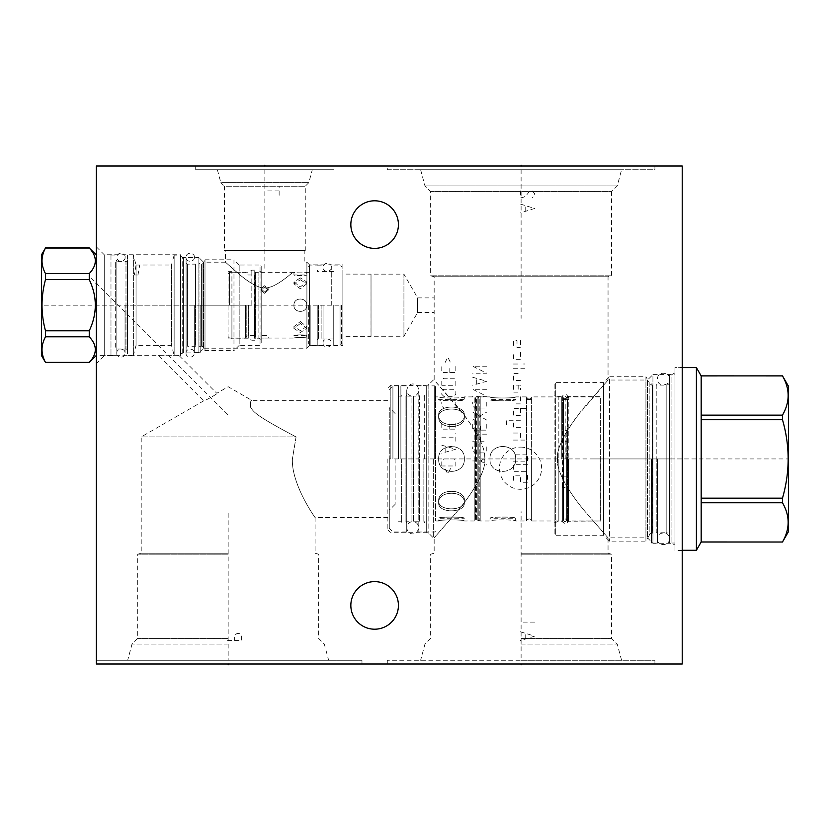 <?xml version="1.0" encoding="UTF-8"?>
<svg xmlns="http://www.w3.org/2000/svg" width="830" height="830" viewBox="0 0 830 830"><rect width="100%" height="100%" fill="white"/><g stroke="black" fill="none" stroke-linecap="round" stroke-linejoin="round"><path stroke-width="0.62" stroke-dasharray="4.15 3.11" d="M96.342 664L96.342 660.255L361.973 660.255L96.342 660.255L96.342 664L96.342 166L682.218 166L682.218 664L96.342 664M96.342 363.561L96.342 246.852L96.342 363.561L104.248 355.655L104.248 254.758L180.587 254.758L180.587 355.655L180.587 254.758M228.167 660.255L127.685 660.255L328.639 660.255L228.167 660.255L228.167 511.622M228.167 644.08L132.012 644.08L228.167 644.08M228.167 638.395L137.697 638.395L228.167 638.395M228.167 554.201L137.697 554.201L228.167 554.201M228.167 553.268L141.214 553.268L228.167 553.268M292.399 458.938C291.185 485.509 317.62 521.209 315.11 517.536C317.62 521.209 291.185 485.509 292.399 458.938C291.185 485.509 317.62 521.209 315.11 517.536C317.62 521.209 291.185 485.509 292.399 458.938L296.071 436.912L228.167 436.912L296.071 436.912L292.399 458.938M387.869 458.938L387.869 529.955L387.869 458.938M296.071 436.912C255.713 415.591 253.731 412.126 250.65 407.354C250.121 403.131 250.494 400.797 251.77 400.351C250.494 400.797 250.121 403.131 250.65 407.354C253.731 412.126 255.733 415.612 296.071 436.912C255.713 415.591 253.731 412.126 250.65 407.354C250.121 403.131 250.494 400.797 251.77 400.351C250.494 400.797 250.121 403.131 250.65 407.354C253.731 412.126 255.733 415.612 296.071 436.912M390.214 458.938L390.214 385.587L390.214 458.938M433.343 458.938L433.343 537.861L433.343 458.938M674.956 372.815L674.956 550.57L674.956 372.815L671.916 374.579L671.916 543.308L671.916 374.579L652.93 374.579L652.93 458.938L652.93 374.579L647.483 380.026L647.483 458.938L647.483 380.026L608.048 380.026L578.22 415C563.248 434.91 556.37 449.559 557.594 458.938C555.498 449.227 567.824 426.247 586.343 404.853L608.048 380.026L608.048 276.732L434.163 276.732L434.163 380.026L463.991 415C478.962 434.91 485.841 449.559 484.616 458.938C486.702 449.227 474.376 426.247 455.857 404.853L434.163 380.026L433.343 380.026L428.84 384.529L428.84 458.938L428.84 384.529L426.267 385.587L426.267 532.289L426.267 385.587L390.214 385.587L387.869 387.932M420.623 169.745L424.96 185.92L430.646 191.606L430.646 275.799L434.163 276.732L608.048 276.732L611.565 275.799L611.565 191.606L430.646 191.606L611.565 191.606L617.25 185.92L621.587 169.745L420.623 169.745L621.587 169.745M521.105 553.268L608.048 553.268L521.105 553.268M484.616 458.938C486.577 469.147 474.304 491.609 455.888 512.992L434.163 537.861L455.888 512.992C474.304 491.609 486.577 469.158 484.616 458.938C486.577 469.147 474.304 491.609 455.888 512.992L434.163 537.861L455.888 512.992C474.304 491.609 486.577 469.158 484.616 458.938M417.625 312.526L434.163 312.526L434.163 297.887L417.625 297.887L417.625 312.526L417.625 297.887L403.93 274.149L403.93 336.254L403.93 274.149L371.031 274.149L371.031 336.254L403.93 336.254L417.625 312.526M557.594 458.938C555.633 469.147 567.896 491.609 586.322 512.992L608.048 537.861L586.322 512.992C567.907 491.609 555.633 469.158 557.594 458.938C555.633 469.147 567.896 491.609 586.322 512.992L608.048 537.861L586.322 512.992C567.907 491.609 555.633 469.158 557.594 458.938M521.105 554.201L611.565 554.201L521.105 554.201M521.105 638.395L611.565 638.395L521.105 638.395M521.105 644.08L617.25 644.08L521.105 644.08M521.105 660.255L654.922 660.255L387.288 660.255L521.105 660.255L521.105 511.622M521.105 664L654.922 664L387.288 664L521.105 664L521.105 663.18L521.105 664M387.288 166L654.922 166L387.288 166L387.288 169.745L654.922 169.745L654.922 166M195.704 166L333.971 166L195.704 166L195.704 169.745L333.971 169.745L333.971 166M350.841 605.412A23.79 23.79 0 0 0 374.631 629.202A23.79 23.79 0 0 0 398.421 605.412A23.79 23.79 0 0 0 374.631 581.623A23.79 23.79 0 0 0 350.841 605.412M350.841 224.588A23.79 23.79 0 0 0 374.631 248.378A23.79 23.79 0 0 0 398.421 224.588A23.79 23.79 0 0 0 374.631 200.798A23.79 23.79 0 0 0 350.841 224.588M682.218 458.938L682.218 367.306L682.218 458.938M652.93 458.938L652.93 543.308L652.93 458.938M647.483 458.938L647.483 537.861L647.483 458.938M387.288 169.745L654.922 169.745M424.96 185.92L617.25 185.92L424.96 185.92M430.646 275.799L611.565 275.799L430.646 275.799M195.704 169.745L333.971 169.745M312.298 169.745L217.377 169.745L312.298 169.745L308.843 182.642L305.264 186.221L305.264 250.598L225.47 250.888L225.47 262.197L239.538 274.554C251.334 284.285 259.998 288.736 265.507 287.896C271.649 287.844 280.53 282.843 292.139 272.883L290.137 274.564C278.32 284.296 269.667 288.736 264.168 287.896C258.037 287.854 249.166 282.854 237.546 272.894L225.47 262.197L203.558 262.197L203.558 348.206L306.903 348.206L306.903 262.197L309.538 264.843L342.873 264.843L342.873 345.571L342.873 264.843M217.377 169.745L220.832 182.642L308.843 182.642L220.832 182.642L224.411 186.221L305.264 186.221L224.411 186.221L224.411 250.598L305.264 250.598L224.411 250.598L304.205 250.888L304.205 262.197L306.903 262.197L306.903 348.206L309.538 345.571L309.538 264.843L309.538 345.571L342.873 345.571M203.558 348.206L203.558 262.197L198.868 257.518L198.868 352.895L203.558 348.206M342.873 336.316L342.873 274.097L371.031 274.149L371.031 336.254L371 274.097L371 336.316L342.873 336.316L342.873 274.097M198.868 352.895L198.868 257.518L182.725 257.518L182.725 352.895L198.868 352.895M182.725 352.895L182.725 257.518L180.587 256.283L180.587 354.13L182.725 352.895M180.587 354.13L180.587 256.283M96.342 246.852L104.248 254.758L104.248 355.655L158.457 355.655C155.262 355.074 181.76 355.157 179.166 355.655C181.76 355.157 155.262 355.074 158.457 355.655L203.661 400.859C204.751 401.014 218.933 393.192 216.796 393.275C218.923 393.192 204.751 401.014 203.661 400.859L141.214 436.912L228.167 436.912L141.214 436.912L141.214 553.268L137.697 554.201L137.697 638.395L132.012 644.08L127.685 660.255M387.869 400.351L251.77 400.351L228.167 386.718L216.796 393.275L179.166 355.655L180.587 355.655M651.519 458.938L651.519 543.069L651.519 458.938M651.519 533.939L652.691 532.767L652.411 385.12L652.411 532.767A3.279 3.279 0 0 0 649.174 535.516L649.174 382.371A3.279 3.279 0 0 0 652.411 385.12L651.519 383.948M657.381 458.938L657.381 543.069L657.381 458.938M669.447 536.045L669.447 381.842L669.447 536.045A3.279 3.279 0 0 0 666.168 532.767L666.168 385.12L666.168 532.767L656.208 532.767L656.208 458.938L656.208 532.767L657.381 533.939M669.447 381.842A3.279 3.279 0 0 1 666.168 385.12L656.208 385.12L656.208 458.938L656.208 385.12L657.381 383.948M669.447 374.87L669.447 543.017L669.447 374.87L674.956 374.87L674.956 543.017L669.447 543.017M674.956 374.87L674.956 543.017M674.956 367.607L674.956 550.28L674.956 367.607L682.218 367.607M682.218 550.28L674.956 550.28M696.401 367.607L696.401 550.28M701.174 541.98L701.174 502.752L701.174 541.98L782.483 541.98C790.025 528.907 790.025 515.824 782.483 502.752L782.483 498.166L701.174 498.166L701.174 419.721L782.483 419.721L782.483 415.125L701.174 415.125L701.174 375.907L701.174 542.021M701.174 502.752L782.483 502.752M782.483 415.125C790.025 402.052 790.025 388.98 782.483 375.907L701.174 375.907L701.174 415.125M782.483 498.166C790.025 472.011 790.025 445.866 782.483 419.721M701.174 498.166L701.174 419.721M788.5 531.594L788.5 386.292M649.174 535.516L645.927 541.139L609.459 541.139L603.597 535.277L555.675 535.277L555.675 382.599L555.675 535.277L554.15 533.763L554.15 384.124L555.675 382.599L603.597 382.599L603.597 535.277L603.597 382.599L609.459 376.737L609.459 541.139L609.459 376.737L645.927 376.737L645.927 541.139L645.927 376.737L649.174 382.371L649.174 535.516M554.15 384.124L554.15 533.763M554.15 458.938L554.15 522.931L554.15 458.938M563.736 441.716L562.117 441.716L562.117 476.171L566.807 476.171L566.807 430.417L566.807 487.469L562.626 487.729L562.626 521.987L562.626 395.9C564.234 393.679 565.853 393.679 567.471 395.9L567.471 521.987L567.471 395.9L568.799 396.657L568.799 458.938L568.799 396.657L600.194 396.657L600.194 458.938L600.432 396.896L600.432 520.991L600.432 396.896L568.187 396.906L568.384 399.645L562.875 399.645L568.384 399.645L562.875 399.645L562.875 396.896L563.497 398.037L563.072 458.938L563.072 396.906L531.625 396.906L531.823 399.645L526.313 399.645L531.823 399.645L526.313 399.645L526.511 396.906C528.212 399.718 529.924 399.718 531.625 396.906L531.625 458.938L531.625 396.906C529.924 399.718 528.222 399.718 526.511 396.906L526.511 458.938L526.511 396.906L515.658 396.896C516.436 398.348 489.212 398.348 489.99 396.896C489.212 398.348 516.436 398.348 515.658 396.896L515.658 399.645C516.634 401.16 489.015 401.16 489.99 399.645C489.026 401.17 516.644 401.16 515.658 399.645L489.99 399.645L489.99 396.896L480.207 396.896L480.207 458.938L480.207 396.896L479.242 397.871L479.242 458.938L478.837 397.871L478.837 520.016L478.837 397.871L477.862 396.896L477.862 458.938L477.862 396.896L476.576 396.896L476.576 520.991L476.576 396.896L475.6 397.871L475.6 458.938L475.206 397.871L475.206 520.016L475.206 397.871L474.231 396.896L474.231 458.938L474.231 396.896L464.333 396.896C465.111 398.348 437.887 398.348 438.665 396.896C437.887 398.348 465.111 398.348 464.333 396.896L464.333 399.645C465.308 401.16 437.69 401.16 438.665 399.645C437.701 401.17 465.329 401.16 464.333 399.645L438.665 399.645L438.665 396.896L435.563 396.896L435.563 520.991L435.563 396.896M565.178 441.716L566.807 441.716M565.178 476.171L563.736 476.171M566.807 476.171L566.807 487.469M562.117 476.171L562.626 487.729M562.117 441.716L562.117 430.085L566.807 430.417M562.117 487.801L562.117 430.085M561.298 458.938L561.298 396.657L561.298 458.938M562.626 430.148L562.626 395.9L558.839 396.657L558.839 458.938L558.839 396.657L554.15 394.956M558.839 458.938L558.839 521.219L558.839 458.938M568.799 458.938L568.799 521.219L568.799 458.938M600.194 458.938L600.194 521.219L600.194 458.938M568.187 458.938L568.187 520.991L568.187 458.938M565.199 458.938L565.043 399.178L568.187 396.906L565.199 399.178L565.199 453.087L563.497 452.973L563.497 398.037L563.497 519.87L563.497 458.938L566.683 458.938L563.497 458.938M563.072 458.938L563.072 520.991L563.072 458.938M565.199 453.087L563.497 452.973M563.497 398.037L565.043 399.178L563.497 398.037M531.625 458.938L531.625 520.991L531.625 458.938M526.511 458.938L526.511 520.991L526.511 458.938M489.99 458.938C489.212 442.39 516.436 442.39 515.658 458.938C516.436 442.39 489.212 442.39 489.99 458.938C489.212 475.497 516.436 475.497 515.658 458.938C516.436 475.497 489.212 475.497 489.99 458.938C489.015 475.445 516.634 475.445 515.658 458.938C516.634 442.442 489.015 442.442 489.99 458.938C489.015 442.442 516.634 442.442 515.658 458.938C516.634 475.445 489.015 475.445 489.99 458.938M480.207 458.938L480.207 520.991L480.207 458.938M435.563 520.991L438.665 520.991L438.665 518.231L464.333 518.231C465.308 516.717 437.69 516.717 438.665 518.231C437.701 516.717 465.329 516.717 464.333 518.231L464.333 520.991C465.111 519.528 437.887 519.528 438.665 520.991C437.887 519.528 465.111 519.528 464.333 520.991L474.231 520.991L474.231 458.938L474.231 520.991L475.6 520.016L475.6 458.938L475.6 520.016L477.862 520.991L477.862 458.938L477.862 520.991L479.242 520.016L479.242 458.938L479.242 520.016L480.207 520.991L489.99 520.991C489.212 519.528 516.436 519.528 515.658 520.991C516.436 519.528 489.212 519.528 489.99 520.991L489.99 518.231C489.026 516.717 516.644 516.717 515.658 518.231C516.634 516.717 489.015 516.717 489.99 518.231L515.658 518.231L515.658 520.991L526.511 520.991L526.708 520.275C530.495 516.634 532.507 521.894 531.625 520.991L563.072 520.991L563.404 520.4L563.404 458.938M464.333 458.938C465.111 475.497 437.887 475.497 438.665 458.938C437.887 475.497 465.111 475.497 464.333 458.938C465.111 442.39 437.887 442.39 438.665 458.938C437.887 442.39 465.111 442.39 464.333 458.938C465.308 442.442 437.69 442.442 438.665 458.938C437.69 475.445 465.308 475.445 464.333 458.938C465.308 475.445 437.69 475.445 438.665 458.938C437.69 442.442 465.308 442.442 464.333 458.938M464.333 502.814C465.111 513.49 437.887 513.49 438.665 502.814C437.887 490.084 465.111 490.084 464.333 502.814C465.111 490.084 437.887 490.084 438.665 502.814C437.887 513.49 465.111 513.49 464.333 502.814L464.333 500.864C465.163 488.102 437.835 488.092 438.665 500.864C437.69 511.467 465.308 511.467 464.333 500.864C465.308 511.467 437.69 511.467 438.665 500.864C438.136 487.355 466.149 489.026 464.333 500.864L464.333 502.814M464.333 415.073C465.111 427.803 437.887 427.803 438.665 415.073C437.887 404.397 465.111 404.397 464.333 415.073C465.111 404.397 437.887 404.397 438.665 415.073C437.887 427.803 465.111 427.803 464.333 415.073L464.333 417.013C465.308 406.42 437.69 406.42 438.665 417.013C438.136 430.521 466.149 428.851 464.333 417.013C465.163 429.784 437.835 429.784 438.665 417.013C437.69 406.42 465.308 406.42 464.333 417.013L464.333 415.073M435.563 458.938L435.563 386.759L435.563 458.938M434.681 458.938L434.681 385.877L434.681 458.938M418.808 395.018L419.617 396.138L419.617 458.938L419.617 396.138L413.61 396.138L413.61 458.938L413.61 396.138C416.463 395.817 418.196 393.825 418.808 390.152L418.808 531.999L418.808 390.152C418.113 383.252 409.003 380.617 406.742 390.152L406.742 531.999L406.742 390.152C407.343 393.825 409.076 395.817 411.939 396.138L411.939 458.938L411.939 396.138L405.932 396.138L405.932 521.748L405.932 396.138L406.742 395.018M413.61 458.938L413.61 521.748L413.61 458.938M411.939 458.938L411.939 521.748L411.939 458.938M419.617 458.938L419.617 521.748L419.617 458.938M400.88 458.938L400.88 385.877L400.88 458.938M401.689 458.938L401.689 521.748L401.689 458.938M398.421 458.938L398.421 385.877L398.421 458.938M392.912 458.938L392.912 385.877L392.912 458.938M389.28 458.938L389.28 528.368L389.28 407.675L389.28 510.201L389.28 458.938L788.5 458.938M395.142 458.938L395.142 504.35L395.142 458.938M438.665 415.073L438.665 417.013L438.665 415.073M438.665 502.814L438.665 500.864L438.665 502.814M424.67 458.938L424.67 395.018L424.67 458.938M423.86 458.938L423.86 521.748L423.86 458.938M669.447 458.938L669.447 538.691L669.447 458.938M261.201 339.543L261.201 270.87L261.201 339.543L258.877 338.194L258.877 305.201L258.877 338.194L255.464 338.194L255.464 272.219L255.464 338.194L254.758 338.599L254.758 271.815L254.758 338.599M261.201 270.87L258.877 272.219L258.877 305.201L258.877 272.219L254.758 271.815M261.201 266.181L261.201 344.222L261.201 266.181L260.039 265.019L260.039 345.394L260.039 265.019L239.175 265.019L239.175 345.394L260.039 345.394L261.201 344.222M239.175 265.019L239.175 345.394L233.967 350.613L233.967 259.8L239.175 265.019M233.967 259.8L233.967 350.613L205 350.613L205 259.8L233.967 259.8M205 259.8L205 350.613L202.945 347.033A1.525 1.525 180 0 0 201.617 346.276L201.617 264.137L201.617 346.276L198.982 346.276L198.982 264.137L201.617 264.137A1.525 1.525 0 0 0 202.945 263.369L205 259.8M200.155 305.201L200.155 352.605L200.155 305.201M200.155 262.965L198.982 264.137L198.982 346.276L200.155 347.448M194.303 305.201L194.303 353.134L194.303 305.201M186.096 347.801L186.096 262.612L186.096 347.801A1.525 1.525 180 0 1 187.622 346.276L187.622 264.137L187.622 346.276L195.465 346.276L195.465 305.201L195.465 346.276L194.303 347.448M186.096 262.612A1.525 1.525 0 0 0 187.622 264.137L195.465 264.137L195.465 305.201L195.465 264.137L194.303 262.965M186.096 257.746L186.096 352.667L186.096 257.746L183.482 257.746A0.581 0.581 0 0 1 183.191 257.674L183.191 352.74L183.191 257.674L180.878 256.335A0.581 0.581 0 0 1 180.587 255.827L180.587 354.586L180.587 255.827M180.587 354.586A0.581 0.581 180 0 1 180.878 354.078L180.878 256.335L180.878 354.078L183.191 352.74A0.581 0.581 180 0 1 183.482 352.667L183.482 257.746L183.482 352.667L186.096 352.667M180.587 255.464L180.235 355.302L180.235 255.111L174.144 255.111L174.144 355.302L180.587 354.95M174.144 255.111L174.144 355.302L171.488 345.394L171.488 265.019L174.144 255.111M171.488 265.019L171.488 345.394L136.047 345.394L136.047 265.019L171.488 265.019M137.988 274.979L134.294 274.979L137.988 274.979L139.741 265.019L136.047 265.019L134.294 274.979L137.988 274.979M136.047 265.019L136.047 345.394L133.371 355.416L133.371 254.997L136.047 265.019M133.371 254.997L133.371 355.416L127.509 355.416L127.509 254.997L133.371 254.997M127.509 254.997L127.509 355.416M127.509 259.863L127.509 350.55L127.509 259.863A1.525 1.525 0 0 1 125.984 261.377L125.984 349.025L125.984 261.377L115.671 261.377L115.671 305.201L115.671 261.377L116.843 260.205L116.843 350.198L116.843 260.205M127.509 350.55A1.525 1.525 0 0 0 125.984 349.025L115.671 349.025L115.671 305.201L115.671 349.025L116.843 350.198M116.843 305.201L116.843 355.354L116.843 305.201M110.981 305.201L110.981 355.354L110.981 305.201M110.981 254.997L110.981 355.416L110.981 254.997L96.342 254.997L96.342 355.416L110.981 355.416M96.342 254.997L96.342 355.416M89.246 247.911L89.246 248.014C97.328 256.543 97.328 265.071 89.246 273.599L89.246 279.617C97.328 296.673 97.328 313.74 89.246 330.796L89.246 336.804C97.328 345.342 97.328 353.87 89.246 362.399L45.494 362.502M45.494 247.911L45.494 248.014C40.867 256.543 40.867 265.071 45.494 273.599L45.494 279.617C40.867 296.673 40.867 313.74 45.494 330.796L45.494 336.804C40.867 345.342 40.867 353.87 45.494 362.399M41.5 254.82L41.5 355.593M89.246 248.014L45.494 248.014M89.246 273.599L45.494 273.599M89.246 279.617L45.494 279.617M89.246 330.796L45.494 330.796M89.246 336.804L45.494 336.804M254.758 305.201L254.758 270.165L254.758 305.201M251.832 305.201L251.832 270.165L251.832 305.201M248.284 305.201L248.284 338.194L248.284 305.201M231.912 305.201L231.912 338.194L231.912 305.201M231.912 338.775L231.912 271.638L231.912 338.775L228.043 338.775L228.043 271.638L228.043 338.775M231.912 271.638L228.043 271.638M228.043 305.201L228.043 336.555L228.043 305.201M229.568 305.201L229.568 272.333L229.568 305.201M246.209 305.201L246.209 337.374L246.209 305.201M248.346 305.201L248.346 335.434L248.346 305.201M254.53 274.979L254.53 335.434L254.53 274.979L248.346 274.979L246.209 273.983M254.53 335.434L248.346 335.434L246.209 336.43M254.53 305.201L254.53 337.374L254.53 305.201M293.955 305.201C293.571 296.964 307.121 296.964 306.726 305.201C307.121 296.964 293.571 296.964 293.955 305.201C293.571 313.45 307.121 313.439 306.726 305.201C307.121 313.45 293.571 313.439 293.955 305.201C293.426 313.408 307.266 313.408 306.726 305.201C307.266 297.005 293.426 297.005 293.955 305.201C293.426 297.005 307.266 297.005 306.726 305.201C307.266 313.408 293.426 313.408 293.955 305.201M308.667 305.201L308.667 343.817L308.667 305.201M300.346 277.894L293.955 281.961L300.346 286.921L306.726 281.961L300.346 277.894L306.726 281.961L300.346 286.921L293.955 281.961L300.346 277.894M254.53 273.039L255.225 272.333L255.225 338.069L255.225 272.333L293.955 272.333C293.571 273.018 307.121 273.018 306.726 272.333C307.121 273.018 293.571 273.018 293.955 272.333L293.955 274.979C293.426 275.705 307.266 275.705 306.726 274.979C307.256 275.705 293.415 275.705 293.955 274.979L306.726 274.979L306.726 272.333L308.667 272.333M264.604 292.015L260.973 288.767L264.604 285.728L268.235 288.767L264.604 292.015L268.235 288.767L264.604 285.728L260.973 288.767L264.604 292.015M308.667 338.069L306.726 338.069C307.121 337.395 293.571 337.395 293.955 338.069C293.571 337.395 307.121 337.395 306.726 338.069L306.726 335.434C307.256 334.698 293.415 334.708 293.955 335.434C293.426 334.708 307.266 334.708 306.726 335.434L293.955 335.434L293.955 338.069L260.973 338.069L268.235 338.069L268.235 335.434L260.973 335.434L268.235 335.434L260.973 335.434L260.973 338.069L255.225 338.069L254.53 337.374M300.346 323.493L293.955 328.452L300.346 332.519L306.726 328.452L300.346 323.493L306.726 328.452L300.346 332.519L293.955 328.452L300.346 323.493M310.181 305.201L310.181 345.342L310.181 305.201M317.216 305.201L317.216 345.342L317.216 305.201M323.077 305.201L323.077 345.28L323.077 305.201M321.905 305.201L321.905 338.951L321.905 305.201M333.743 305.201L333.743 345.342L333.743 305.201M340.061 305.201L340.061 345.342L340.061 305.201M341.587 305.201L341.587 343.817L341.587 305.201L41.5 305.201M300.346 321.584L306.726 326.584L300.346 330.62L293.955 326.584L300.346 321.584L293.955 326.584L300.346 330.62L306.726 326.584L300.346 321.584M300.346 279.793L306.726 283.829L300.346 288.83L293.955 283.829L300.346 279.793L293.955 283.829L300.346 288.83L306.726 283.829L300.346 279.793M264.604 293.343L268.235 290.085L264.604 287.056L260.973 290.085L264.604 293.343L260.973 290.085L264.604 287.056L268.235 290.085L264.604 293.343M318.388 305.201L318.388 338.951L318.388 305.201M186.096 305.201L186.096 353.134L186.096 305.201M331.274 305.201L331.274 267.353L331.274 305.201M125.05 305.201L125.05 353.134L125.05 305.201M681.399 458.938L683.049 458.938L681.399 458.938M594.342 458.938L674.956 458.938M682.218 572.607L682.218 581.975M682.218 570.262L682.218 584.32L682.218 570.262M228.167 663.18L228.167 664L228.167 663.18M520.514 447.111A21.092 21.092 0 0 1 541.606 468.203A21.092 21.092 0 0 1 520.514 489.285A21.092 21.092 0 0 1 499.421 468.203A21.092 21.092 0 0 1 520.514 447.111M520.514 396.833L520.514 403.868L513.49 403.868M520.514 408.557L520.514 415.581L513.49 415.581L513.49 408.557L527.548 408.557M506.456 424.96L506.456 420.271L520.514 420.271M520.514 427.305L513.49 427.305L513.49 420.271M513.49 433.042L520.514 433.042L520.514 440.076M513.49 440.076L527.548 440.076M518.169 385.12L518.169 392.154L513.49 392.154L513.49 385.12L520.514 385.12L520.514 389.81M520.514 380.431L513.49 380.431L513.49 373.407L520.514 373.407M513.49 368.717L527.548 368.717M513.49 364.028L520.514 364.028M524.031 364.91L524.031 363.146M520.514 352.314L520.514 359.338L513.49 359.338L513.49 352.314M520.514 340.591L520.514 347.625L517.007 347.625L517.007 340.591L513.49 340.591L513.49 347.625M527.548 464.686L513.49 464.686L513.49 471.71L527.548 471.71M513.49 461.169L527.548 461.169L527.548 454.135L513.49 454.135M527.548 475.227L527.548 482.261L520.514 482.261L520.514 475.227L513.49 475.227L513.49 482.261M472.706 460.951L480.746 460.951L486.774 464.966M480.746 460.951L486.774 456.936M486.774 446.893L486.774 450.908L484.762 452.91L474.719 452.91L472.706 450.908L472.706 446.893M472.706 441.197L486.774 441.197M486.774 434.163L472.706 434.163M480.746 441.197L480.746 434.163M486.774 424.12L486.774 430.148L472.706 430.148L472.706 424.12M480.746 426.132L480.746 430.148M472.706 420.105L486.774 412.074M486.774 420.105L472.706 412.074M486.774 402.031L486.774 406.046L484.762 408.049L474.719 408.049L472.706 406.046L472.706 402.031M486.774 389.301L472.706 389.301L486.774 396.335L472.706 396.335M472.706 377.256L486.774 381.271L472.706 385.286M476.731 383.948L476.731 378.594M486.774 366.206L472.706 366.206L486.774 373.23L472.706 373.23M450.483 468.649L447.806 474.003L445.119 468.649M441.778 465.972L441.778 460.951L443.78 458.938L453.823 458.938L455.836 460.951L455.836 465.972L441.778 465.972M441.778 445.212L455.836 449.227L441.778 453.253M445.793 451.914L445.793 446.55M441.778 437.182L455.836 437.182M455.836 441.197L455.836 433.167M455.836 423.124L455.836 429.141L441.778 429.141L441.778 423.124M449.808 425.126L449.808 429.141M455.836 402.031L455.836 406.046L453.823 408.049L443.78 408.049L441.778 406.046L441.778 402.031M443.78 396.335L441.778 394.323L441.778 391.314L443.78 389.301L453.823 389.301L455.836 391.314L455.836 394.323L453.823 396.335L443.78 396.335M441.778 385.286L441.778 380.264L443.78 378.252L453.823 378.252L455.836 380.264L455.836 385.286L441.778 385.286M455.836 366.538L455.836 372.566L441.778 372.566L441.778 366.538M449.808 368.551L449.808 372.566M445.119 362.523L447.806 357.17L450.483 362.523M279.129 195.299L279.129 186.501M279.129 190.9L265.071 190.9M520.514 631.775L534.582 636.174L520.514 640.563M525.203 638.81L525.203 633.539M534.582 622.106L520.514 622.106M227.576 640.563L241.634 640.563L241.634 636.174L239.289 633.539L236.955 633.539L235.782 634.411L234.61 636.174L234.61 640.563M520.514 204.087L534.582 208.475L520.514 212.874M525.203 211.111L525.203 205.84M520.514 190.9L520.514 197.934L524.031 197.052L526.376 195.299L529.893 190.9L532.238 190.9L534.582 193.535L534.582 195.299L532.238 197.934M521.105 166.82L521.105 166L521.105 166.82M521.105 169.745L521.105 318.378M264.843 166.82L264.843 166L264.843 166.82M264.843 169.745L264.843 268.65M95.512 305.201L97.162 305.201M200.445 305.201L239.175 305.201M130.206 305.201L179.654 305.201M96.342 224.588L96.342 215.219M96.342 212.874L96.342 226.932L96.342 212.874M95.512 283.175L97.162 283.175M91.165 277.998L228.416 415.259M428.84 458.938L428.84 533.358L428.84 458.938M202.945 263.369L202.945 347.033L202.945 263.369M245.504 305.201L245.504 338.069L245.504 305.201M361.973 664L361.973 660.255M387.869 517.536L315.11 517.536L315.11 553.268L318.627 554.201L318.627 638.395L324.312 644.08L328.639 660.255M387.869 529.955L390.214 532.289L426.267 532.289L428.84 533.358L433.343 537.861L434.163 537.861L434.163 553.268L430.646 554.201L430.646 638.395L424.96 644.08L420.623 660.255M621.587 660.255L617.25 644.08L611.565 638.395L611.565 554.201L608.048 553.268L608.048 537.861L647.483 537.861L652.93 543.308L671.916 543.308L674.956 545.061M654.922 664L654.922 660.255M387.288 664L387.288 660.255M682.218 550.57L674.956 550.57M682.218 367.306L674.956 367.306M657.381 543.069L651.519 543.069M657.381 374.807L651.519 374.807M554.15 522.931L558.839 521.219L562.626 521.987C565.583 524.176 567.201 524.176 567.471 521.987L568.799 521.219L600.432 520.991L568.187 520.991L565.199 518.771L566.683 520.4L566.683 452.921M563.404 452.921L563.404 397.487L565.043 395.837L566.683 397.487L565.043 399.126L563.404 397.487L563.404 520.4L565.043 522.039L566.683 520.4L566.683 458.938M435.563 531.117L434.681 531.999L418.808 531.999M435.563 386.759L434.681 385.877L418.808 385.877M406.742 522.859L405.932 521.748L411.939 521.748C409.076 522.07 407.343 524.062 406.742 527.724L406.742 458.938L406.742 527.724C407.426 534.624 416.546 537.259 418.808 527.724L418.808 458.938L418.808 527.724C418.196 524.062 416.463 522.07 413.61 521.748L419.617 521.748L418.808 522.859M406.742 385.877L400.88 385.877M406.742 531.999L400.88 531.999M398.421 396.138L401.689 396.138L400.88 395.018M398.421 521.748L401.689 521.748L400.88 522.859M398.421 531.999L392.912 531.999L389.28 528.368M398.421 385.877L392.912 385.877L389.28 389.519M395.142 413.537L389.28 407.675M395.142 504.35L389.28 510.201M424.67 521.748L423.86 521.748L424.67 522.859M424.67 396.138L423.86 396.138L424.67 395.018M657.381 538.795C655.98 545.061 669.322 547.821 669.447 538.795C669.063 529.602 656.084 532.611 657.381 538.795M669.447 379.082C670.744 372.898 657.765 369.9 657.381 379.082C657.505 388.108 670.848 385.348 669.447 379.082M194.303 352.605L200.155 352.605M194.303 257.808L200.155 257.808M110.981 355.354L116.843 355.354M110.981 255.059L116.843 255.059M254.758 340.238L251.832 340.238L248.284 338.194L231.912 338.194M254.758 270.165L251.832 270.165L248.284 272.219L231.912 272.219M228.043 273.858L229.568 272.333L245.504 272.333L246.209 273.039M228.043 336.555L229.568 338.069L245.504 338.069L246.209 337.374M308.667 343.817L310.181 345.342L317.216 345.342M308.667 266.596L310.181 265.071L317.216 265.071M317.216 345.28L323.077 345.28M317.216 265.133L323.077 265.133M333.743 271.462L321.905 271.462L323.077 270.29M333.743 338.951L321.905 338.951L323.077 340.124M333.743 345.342L340.061 345.342L341.587 343.817M333.743 265.071L340.061 265.071L341.587 266.596M306.726 328.452L306.726 326.584L306.726 328.452M293.955 328.452L293.955 326.584L293.955 328.452M306.726 281.961L306.726 283.829L306.726 281.961M293.955 281.961L293.955 283.829L293.955 281.961M268.235 288.767L268.235 290.085L268.235 288.767M260.973 288.767L260.973 290.085L260.973 288.767M317.216 338.951L318.388 338.951L317.216 340.124M317.216 271.462L318.388 271.462L317.216 270.29M186.096 353.134C185.225 357.346 194.044 359.359 194.303 353.134C194.23 347.013 185.152 348.859 186.096 353.134M194.303 257.279C195.247 253.005 186.169 251.158 186.096 257.279C186.345 263.515 195.175 261.502 194.303 257.279M323.077 343.049C322.206 347.272 331.025 349.285 331.274 343.049C331.201 336.939 322.123 338.785 323.077 343.049M331.274 267.353C332.228 263.089 323.15 261.243 323.077 267.353C323.327 273.589 332.156 271.576 331.274 267.353M116.843 353.134C115.972 357.346 124.801 359.359 125.05 353.134C124.977 347.013 115.899 348.859 116.843 353.134M125.05 257.279C125.994 253.005 116.916 251.158 116.843 257.279C117.092 263.515 125.921 261.502 125.05 257.279"/><path stroke-width="1.25" d="M96.342 166L96.342 664L682.218 664L682.218 166L96.342 166M350.841 605.412A23.79 23.79 0 0 0 374.631 629.202A23.79 23.79 0 0 0 398.421 605.412A23.79 23.79 0 0 0 374.631 581.623A23.79 23.79 0 0 0 350.841 605.412M350.841 224.588A23.79 23.79 0 0 0 374.631 248.378A23.79 23.79 0 0 0 398.421 224.588A23.79 23.79 0 0 0 374.631 200.798A23.79 23.79 0 0 0 350.841 224.588M701.174 415.125L782.483 415.125C790.025 402.052 790.025 388.98 782.483 375.907L701.174 375.865L701.174 541.98L782.483 542.021L788.5 531.594L788.5 386.292L782.483 375.865L701.174 375.907L696.401 367.607L696.401 550.28L682.218 550.28M696.401 367.607L682.218 367.607M701.174 541.98L696.401 550.28M782.483 415.125L782.483 419.721C790.025 445.866 790.025 472.011 782.483 498.166L782.483 502.752C790.025 515.824 790.025 528.907 782.483 541.98M701.174 419.721L782.483 419.721M701.174 498.166L782.483 498.166M701.174 502.752L782.483 502.752M96.342 254.997L89.246 248.014C97.328 256.543 97.328 265.071 89.246 273.599L89.246 279.617C97.328 296.673 97.328 313.74 89.246 330.796L89.246 336.804L45.494 336.804L45.494 330.796C40.867 313.74 40.867 296.673 45.494 279.617L45.494 273.599C40.867 265.071 40.867 256.543 45.494 248.014L41.5 254.82L41.5 355.593L45.494 362.399C40.867 353.87 40.867 345.342 45.494 336.804M96.342 355.416L89.246 362.399C97.328 353.87 97.328 345.342 89.246 336.804M89.246 330.796L45.494 330.796M89.246 279.617L45.494 279.617M89.246 362.399L45.494 362.399M89.246 248.014L45.494 248.014M89.246 273.599L45.494 273.599M521.105 664L521.105 664.82L521.105 664M228.167 664L228.167 664.82L228.167 664M521.105 166L521.105 165.18L521.105 166M264.843 166L264.843 165.18L264.843 166M701.174 542.021L782.483 542.021M89.246 362.502L45.494 362.502M89.246 247.911L45.494 247.911"/></g></svg>

